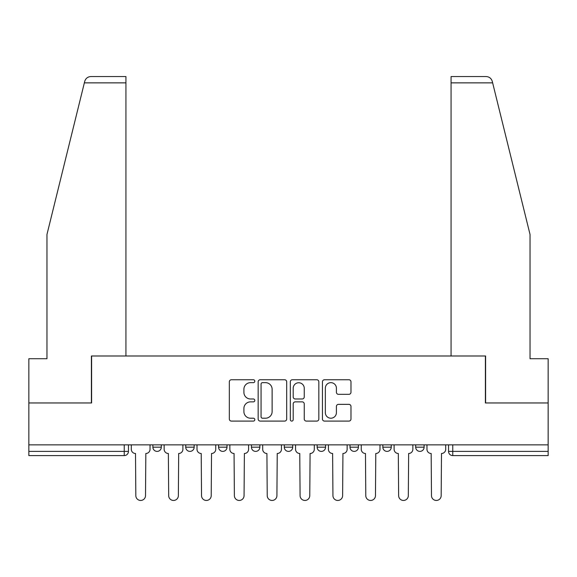 <?xml version="1.0" encoding="UTF-8"?>
<svg xmlns="http://www.w3.org/2000/svg" width="577" height="577" viewBox="0 0 577 577"><rect width="100%" height="100%" fill="white"/><g stroke="black" fill="none" stroke-linecap="round" stroke-linejoin="round"><path stroke-width="0.87" d="M254.81 381.202A1.45 1.45 0 0 0 253.361 379.753L231.399 379.753A2.07 2.07 0 0 0 229.329 381.823L229.329 419.032A2.07 2.07 0 0 0 231.399 421.095L253.361 421.095A1.45 1.45 0 0 0 254.81 419.652A1.45 1.45 0 0 0 253.361 418.202L250.519 418.202A6.614 6.614 0 0 1 243.905 411.589L243.905 408.487A6.614 6.614 0 0 1 250.519 401.873L253.361 401.873A1.45 1.45 0 0 0 254.81 400.424A1.45 1.45 0 0 0 253.361 398.981L250.519 398.981A6.614 6.614 0 0 1 243.905 392.367L243.905 389.266A6.614 6.614 0 0 1 250.519 382.652L253.361 382.652A1.45 1.45 0 0 0 254.81 381.202M284.288 447.175L284.288 444.86L284.288 447.175A4.212 4.212 0 0 0 288.5 451.387A4.212 4.212 0 0 1 284.288 447.175L292.712 447.175A4.212 4.212 0 0 1 288.5 451.387M218.589 444.86L218.589 447.175L227.006 447.175A4.212 4.212 0 0 1 222.801 451.387A4.212 4.212 0 0 1 218.589 447.175L218.589 444.86M185.736 447.175L185.736 444.86L185.736 447.175A4.212 4.212 0 0 0 189.948 451.387A4.212 4.212 0 0 1 185.736 447.175L194.16 447.175A4.212 4.212 0 0 1 189.948 451.387A4.212 4.212 0 0 0 194.16 447.175A4.212 4.212 0 0 1 189.948 451.387M152.883 447.175L152.883 444.86L152.883 447.175A4.212 4.212 0 0 0 157.095 451.387A4.212 4.212 0 0 1 152.883 447.175L161.308 447.175A4.212 4.212 0 0 1 157.095 451.387A4.212 4.212 0 0 0 161.308 447.175A4.212 4.212 0 0 1 157.095 451.387M348.912 394.329A2.07 2.07 0 0 0 350.975 392.259L350.975 381.823A2.07 2.07 0 0 0 348.912 379.753L324.519 379.753A2.07 2.07 0 0 0 322.449 381.823L322.449 419.032A2.07 2.07 0 0 0 324.519 421.095L348.912 421.095A2.07 2.07 0 0 0 350.975 419.032L350.975 406.417A2.07 2.07 0 0 0 348.912 404.354L338.468 404.354A2.07 2.07 0 0 0 336.405 406.417L336.405 412.67A5.532 5.532 0 0 1 330.873 418.202A5.532 5.532 0 0 1 325.341 412.67L325.341 388.177A5.532 5.532 0 0 1 330.873 382.652A5.532 5.532 0 0 1 336.405 388.177L336.405 392.259A2.07 2.07 0 0 0 338.468 394.329L348.912 394.329M84.357 82.864L84.732 81.35C85.692 78.364 87.733 76.763 90.87 76.546L125.93 76.546L125.93 82.864L84.357 82.864L46.961 234.486L46.961 358.728L28.85 358.728L28.85 402.955L91.606 402.955L91.606 355.995L485.394 355.995L485.394 402.955L548.15 402.955L548.15 444.86L28.85 444.86L28.85 451.387L128.455 451.387L128.455 444.86M125.93 82.864L125.93 355.995L91.397 355.995L91.397 402.955L28.85 402.955L28.85 444.86M286.69 381.823A2.07 2.07 0 0 0 284.627 379.753L260.234 379.753A2.07 2.07 0 0 0 258.164 381.823L258.164 419.032A2.07 2.07 0 0 0 260.234 421.095L284.627 421.095A2.07 2.07 0 0 0 286.69 419.032L286.69 381.823M292.373 379.753L316.766 379.753A2.07 2.07 0 0 1 318.836 381.823L318.836 419.032A2.07 2.07 0 0 1 316.766 421.095L306.329 421.095A2.07 2.07 0 0 1 304.259 419.032L304.259 403.936A2.07 2.07 0 0 0 302.197 401.873L295.273 401.873A2.07 2.07 0 0 0 293.203 403.936L293.203 419.652A1.45 1.45 0 0 1 291.753 421.095A1.45 1.45 0 0 1 290.31 419.652L290.31 381.823A2.07 2.07 0 0 1 292.373 379.753M448.545 444.86L448.545 451.387L548.15 451.387L548.15 455.599L452.757 455.599A4.212 4.212 0 0 1 448.545 451.387M548.15 444.86L548.15 451.387M128.455 451.387A4.212 4.212 0 0 1 124.243 455.599A4.212 4.212 0 0 0 128.455 451.387A4.212 4.212 0 0 1 124.243 455.599L28.85 455.599L28.85 451.387M424.117 444.86L424.117 447.175A4.212 4.212 0 0 1 419.905 451.387A4.212 4.212 0 0 1 415.692 447.175L424.117 447.175L424.117 444.86M415.692 444.86L415.692 447.175M391.264 444.86L391.264 447.175A4.212 4.212 0 0 1 387.052 451.387A4.212 4.212 0 0 1 382.839 447.175L391.264 447.175M382.839 444.86L382.839 447.175M358.411 444.86L358.411 447.175A4.212 4.212 0 0 1 354.199 451.387A4.212 4.212 0 0 1 349.994 447.175L358.411 447.175M349.994 444.86L349.994 447.175M325.565 444.86L325.565 447.175A4.212 4.212 0 0 1 321.353 451.387A4.212 4.212 0 0 1 317.141 447.175L325.565 447.175A4.212 4.212 0 0 1 321.353 451.387A4.212 4.212 0 0 0 325.565 447.175M317.141 444.86L317.141 447.175M292.712 444.86L292.712 447.175M259.859 444.86L259.859 447.175A4.212 4.212 0 0 1 255.647 451.387A4.212 4.212 0 0 1 251.435 447.175L259.859 447.175A4.212 4.212 0 0 1 255.647 451.387A4.212 4.212 0 0 0 259.859 447.175L259.859 444.86M251.435 444.86L251.435 447.175M227.006 444.86L227.006 447.175L227.006 444.86M194.16 444.86L194.16 447.175L194.16 444.86M161.308 444.86L161.308 447.175L161.308 444.86M262.506 382.652A1.45 1.45 0 0 0 261.064 384.094L261.064 416.753A1.45 1.45 0 0 0 262.506 418.202L265.507 418.202A6.614 6.614 0 0 0 272.12 411.589L272.12 389.266A6.614 6.614 0 0 0 265.507 382.652L262.506 382.652M304.259 388.285A5.532 5.532 0 0 0 298.735 382.753A5.532 5.532 0 0 0 293.203 388.285L293.203 396.911A2.07 2.07 0 0 0 295.273 398.981L302.197 398.981A2.07 2.07 0 0 0 304.259 396.911L304.259 388.285M131.296 449.281L131.296 444.86L131.296 449.281A4.212 4.212 0 0 0 135.508 453.493L135.826 495.607A4.847 4.847 0 0 0 140.673 500.454A4.847 4.847 0 0 0 145.512 495.607L145.83 453.493A4.212 4.212 0 0 0 150.042 449.281L150.042 444.86L150.042 449.281M135.508 453.493L135.826 495.607M145.512 495.607L145.83 453.493M164.149 449.281L164.149 444.86L164.149 449.281A4.212 4.212 0 0 0 168.361 453.493L168.679 495.607A4.847 4.847 0 0 0 173.518 500.454A4.847 4.847 0 0 0 178.365 495.607L178.682 453.493A4.212 4.212 0 0 0 182.895 449.281L182.895 444.86L182.895 449.281M197.002 449.281L197.002 444.86L197.002 449.281A4.212 4.212 0 0 0 201.214 453.493L201.532 495.607A4.847 4.847 0 0 0 206.371 500.454A4.847 4.847 0 0 0 211.218 495.607L211.528 453.493A4.212 4.212 0 0 0 215.74 449.281L215.74 444.86L215.74 449.281M84.732 81.35C85.317 79.648 85.317 79.648 84.732 81.35M492.643 82.864L492.268 81.35C491.683 79.648 491.683 79.648 492.268 81.35C491.683 79.648 491.683 79.648 492.268 81.35C491.308 78.364 489.267 76.763 486.13 76.546L451.07 76.546L476.342 76.546L451.07 76.546L451.07 355.995L485.603 355.995L485.603 402.955L548.15 402.955L548.15 358.728L530.039 358.728L530.039 234.486L492.643 82.864L451.07 82.864M168.361 453.493L168.679 495.607M178.365 495.607L178.682 453.493M201.214 453.493L201.532 495.607M211.218 495.607L211.528 453.493M229.855 449.281L229.855 444.86L229.855 449.281A4.212 4.212 0 0 0 234.067 453.493L234.377 495.607A4.847 4.847 0 0 0 239.224 500.454A4.847 4.847 0 0 0 244.064 495.607L244.381 453.493A4.212 4.212 0 0 0 248.593 449.281L248.593 444.86L248.593 449.281M262.701 449.281L262.701 444.86L262.701 449.281A4.212 4.212 0 0 0 266.913 453.493L267.23 495.607A4.847 4.847 0 0 0 272.077 500.454A4.847 4.847 0 0 0 276.917 495.607L277.234 453.493A4.212 4.212 0 0 0 281.446 449.281L281.446 444.86L281.446 449.281M295.554 449.281L295.554 444.86L295.554 449.281A4.212 4.212 0 0 0 299.766 453.493L300.083 495.607A4.847 4.847 0 0 0 304.923 500.454A4.847 4.847 0 0 0 309.77 495.607L310.087 453.493A4.212 4.212 0 0 0 314.299 449.281L314.299 444.86L314.299 449.281M234.067 453.493L234.377 495.607M244.064 495.607L244.381 453.493M266.913 453.493L267.23 495.607M276.917 495.607L277.234 453.493M299.766 453.493L300.083 495.607M309.77 495.607L310.087 453.493M328.407 449.281L328.407 444.86L328.407 449.281A4.212 4.212 0 0 0 332.619 453.493L332.936 495.607A4.847 4.847 0 0 0 337.776 500.454A4.847 4.847 0 0 0 342.623 495.607L342.933 453.493A4.212 4.212 0 0 0 347.145 449.281L347.145 444.86L347.145 449.281M332.619 453.493L332.936 495.607M342.623 495.607L342.933 453.493M361.26 449.281L361.26 444.86L361.26 449.281A4.212 4.212 0 0 0 365.472 453.493L365.782 495.607A4.847 4.847 0 0 0 370.629 500.454A4.847 4.847 0 0 0 375.468 495.607L375.786 453.493A4.212 4.212 0 0 0 379.998 449.281L379.998 444.86L379.998 449.281M365.472 453.493L365.782 495.607M375.468 495.607L375.786 453.493M394.105 449.281L394.105 444.86L394.105 449.281A4.212 4.212 0 0 0 398.318 453.493L398.635 495.607A4.847 4.847 0 0 0 403.482 500.454A4.847 4.847 0 0 0 408.321 495.607L408.639 453.493A4.212 4.212 0 0 0 412.851 449.281L412.851 444.86L412.851 449.281M398.318 453.493L398.635 495.607M408.321 495.607L408.639 453.493M426.958 449.281L426.958 444.86L426.958 449.281A4.212 4.212 0 0 0 431.17 453.493L431.488 495.607A4.847 4.847 0 0 0 436.327 500.454A4.847 4.847 0 0 0 441.174 495.607L441.492 453.493A4.212 4.212 0 0 0 445.704 449.281L445.704 444.86L445.704 449.281M431.17 453.493L431.488 495.607M441.174 495.607L441.492 453.493M124.243 444.86L124.243 455.599M452.757 444.86L452.757 455.599"/></g></svg>
